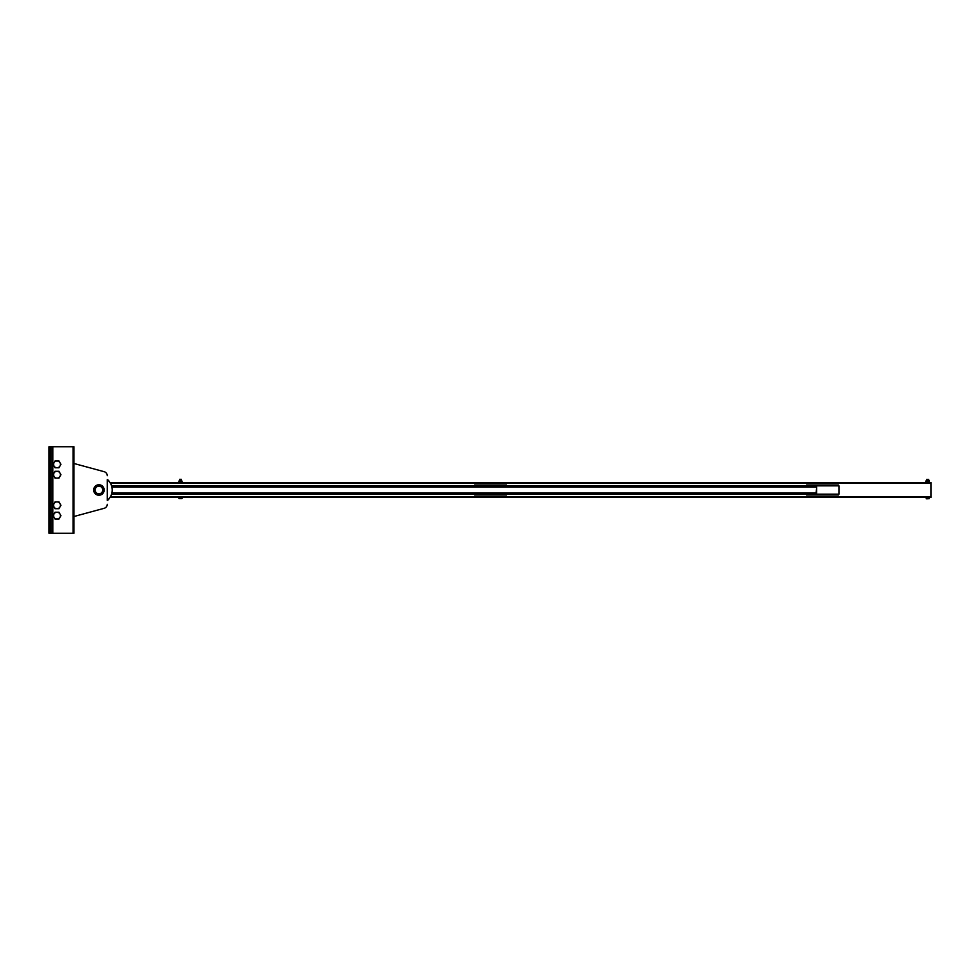 <?xml version="1.0" encoding="UTF-8"?>
<svg xmlns="http://www.w3.org/2000/svg" width="980" height="980" viewBox="0 0 980 980"><rect width="100%" height="100%" fill="white"/><g stroke="black" fill="none" stroke-linecap="round" stroke-linejoin="round"><path stroke-width="1.47" d="M107.249 479.612A13.316 13.316 0 0 1 107.249 500.388L107.249 479.612M108.903 498.808A1.25 1.25 0 0 1 107.739 499.984M107.739 480.016A1.25 1.25 0 0 1 108.903 481.192M110.458 483.348L931 483.348L931 482.515L109.931 482.515M109.931 497.485L931 497.485L931 483.348M474.675 494.165L474.675 494.998L484.267 494.998L484.267 494.165M484.267 494.998L506.525 494.998L506.525 494.165M474.675 485.835L474.675 485.002L506.525 485.002L506.525 485.835M484.267 485.002L484.267 485.835L506.991 485.835M816.205 494.998L816.205 494.165L806.626 494.165L806.626 494.998L838.476 494.998L838.476 494.165M816.205 485.002L816.205 485.835L806.626 485.835L806.626 485.002L838.476 485.002L838.476 485.835M838.929 485.835L838.929 494.165L816.671 494.165L816.671 485.835L838.929 485.835M111.573 494.165L816.071 494.165L816.671 485.835M111.916 492.916L816.205 492.916L816.671 494.165M928.538 498.673L927.668 498.808L928.538 498.673L928.538 497.558L926.811 497.558L926.811 498.673L927.668 498.808L926.811 498.673M928.673 480.653L928.673 479.404L926.676 479.404L926.676 480.653M928.967 498.808L929.395 497.558L928.538 497.558M928.673 479.404L926.676 479.404M926.811 497.558L925.941 497.558L926.37 498.808M926.308 481.486L929.493 481.621L925.843 481.621L926.308 482.589L926.762 481.621M926.762 482.442L929.04 482.589L929.493 481.621M928.587 482.442L928.587 481.621M929.248 481.486L929.248 480.653L926.088 480.653L925.843 481.621M180.467 479.306L179.634 479.306L180.467 479.306M178.936 497.485L178.936 498.44L180.467 498.551L179.316 498.551M181.619 498.551L180.467 498.551L182.011 498.44L182.011 497.485M181.239 497.485L181.239 498.44M179.695 497.485L179.695 498.44M181.288 482.38L182.096 482.38L181.888 480.935L179.058 480.935L178.838 481.719L179.242 482.515L181.288 482.38L180.467 481.596L181.288 481.719M179.646 482.38L179.646 481.719M110.458 496.652L931 496.652M111.916 487.085L816.205 487.085L816.071 485.835L111.573 485.835M73.966 463.491L104.174 471.699L73.966 463.491M107.249 475.704A4.165 4.165 0 0 0 104.174 471.699M73.966 516.509L104.174 508.302A4.165 4.165 0 0 0 107.249 504.296M58.959 512.221L59.939 513.924A3.405 3.405 0 0 0 56.987 512.221L58.959 512.221M56.987 519.045L55.015 519.045L54.035 517.33A3.405 3.405 0 0 0 59.939 517.33A3.405 3.405 0 0 0 59.939 513.924L60.932 515.627L58.959 519.045L56.987 519.045M53.055 515.627L55.015 512.221L56.987 512.221A3.405 3.405 0 0 0 54.035 517.33L53.055 515.627M58.959 501.895L59.939 503.61A3.405 3.405 0 0 0 56.987 501.895L58.959 501.895M56.987 508.718L55.015 508.718L54.035 507.015A3.405 3.405 0 0 0 59.939 507.015A3.405 3.405 0 0 0 59.939 503.61L60.932 505.313L58.959 508.718L56.987 508.718M53.055 505.313L55.015 501.895L56.987 501.895A3.405 3.405 0 0 0 54.035 507.015L53.055 505.313M58.959 467.779L59.939 466.076A3.405 3.405 0 0 1 56.987 467.779L58.959 467.779M54.035 462.67L53.055 464.373L54.035 466.076A3.405 3.405 0 0 1 56.987 460.955A3.405 3.405 0 0 1 59.939 466.076L60.932 464.373L58.959 460.955L55.015 460.955L54.035 462.67M54.035 466.076L55.015 467.779L56.987 467.779A3.405 3.405 0 0 1 54.035 466.076M58.959 478.105L59.939 476.39A3.405 3.405 0 0 1 56.987 478.105L58.959 478.105M60.932 474.688L59.939 472.985A3.405 3.405 0 0 1 59.939 476.39L60.932 474.688M58.959 471.282L55.015 471.282L53.055 474.688L54.035 476.39A3.405 3.405 0 0 1 56.987 471.282A3.405 3.405 0 0 1 59.939 472.985L58.959 471.282M56.987 478.105A3.405 3.405 0 0 1 54.035 476.39L55.015 478.105L56.987 478.105M50.997 533.267L73.966 533.267L73.966 446.733L49 446.733L49 533.267L50.997 533.267L50.997 446.733M98.919 485.835A4.165 4.165 0 0 1 102.533 492.083A4.165 4.165 0 0 1 95.317 492.083A4.165 4.165 0 0 1 98.919 485.835M98.919 484.757A5.243 5.243 0 0 1 103.463 492.622A5.243 5.243 0 0 1 94.386 492.622A5.243 5.243 0 0 1 98.919 484.757M98.919 486.178A3.822 3.822 0 0 1 102.239 491.911A3.822 3.822 0 0 1 95.611 491.911A3.822 3.822 0 0 1 98.919 486.178M52.822 533.267L52.822 446.733M73.047 533.267L73.047 446.733M50.078 533.267L50.078 446.733M181.3 480.935L181.3 479.306M179.634 480.935L179.634 479.306"/></g></svg>
